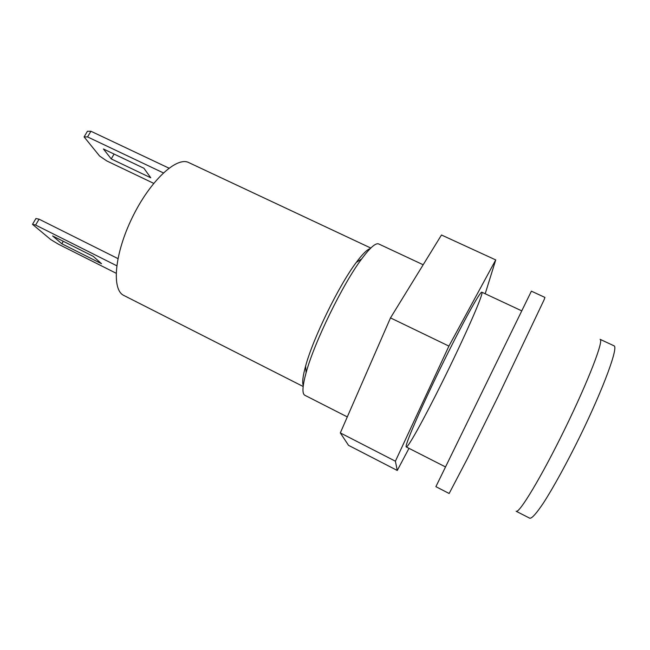 <?xml version="1.0" encoding="UTF-8"?>
<svg xmlns="http://www.w3.org/2000/svg" width="650" height="650" viewBox="0 0 650 650"><rect width="100%" height="100%" fill="white"/><g stroke="black" fill="none" stroke-linecap="round" stroke-linejoin="round"><path stroke-width="0.97" d="M531.391 291.159L435.89 486.663L449.15 493.496L467.415 458.591L498.314 396.077L544.123 299.756L544.928 297.424L531.391 291.159M423.174 264.761L378.714 243.961C375.757 242.661 370.086 247.634 361.709 258.871C342.883 283.831 314.234 342.493 306.118 372.678C302.404 386.189 301.966 393.721 304.809 395.257L347.303 416.91M370.191 248.633C367.063 249.559 362.416 254.174 356.241 262.462C338.918 285.334 312.983 338.439 305.589 366.161C302.843 376.123 302.063 382.623 303.257 385.661M600.088 339.324C604.053 339.991 588.551 380.502 565.004 428.659C541.499 476.824 519.082 513.955 516.116 511.241L529.783 518.229C531.838 518.578 536.404 513.476 543.465 502.938C553.312 487.695 566.938 462.914 580.133 436.044C603.761 387.741 618.654 346.791 614.006 345.808L600.088 339.324M370.793 248.04L188.793 162.597C176.776 156.179 150.223 180.619 132.373 217.336C114.392 253.971 111.434 289.949 123.882 295.482L303.16 386.498M168.943 168.147L90.919 131.243L87.425 131.276L84.102 136.906L99.612 156.049L106.868 160.972L153.684 183.357M163.345 172.884L87.571 136.923L90.919 131.243M87.571 136.923L84.102 136.906M111.239 158.917L150.751 177.775L143.918 168.252L103.447 149.004L111.239 158.917L114.075 154.058M485.192 293.767L495.731 259.919L441.48 234.999L390.496 317.899L340.316 432.908L348.514 445.323L397.264 470.462L408.98 448.337M495.731 259.919L448.914 346.101L390.496 317.899M448.914 346.101L395.395 461.207L340.316 432.908M395.395 461.207L397.264 470.462M441.821 382.996C463.19 340.145 484.258 292.914 481.861 292.207C480.472 290.558 461.606 324.773 440.562 367.868C419.502 410.963 404.121 446.867 406.274 446.956C407.956 448.053 424.442 418.031 441.821 382.996M116.724 265.744L35.612 225.054L32.5 224.339L50.749 239.574L58.362 244.164L116.09 273.227M117.91 258.578L39.081 219.18L35.612 225.054M39.081 219.18L35.937 218.514L32.5 224.339M93.259 256.344L52.593 235.926L61.831 243.766L101.53 263.729L93.259 256.344M63.269 241.288L61.831 243.766M521.658 310.822L481.861 292.207M445.421 466.895L406.274 446.956M305.589 366.161L306.118 372.678M356.241 262.462L361.709 258.871"/></g></svg>
